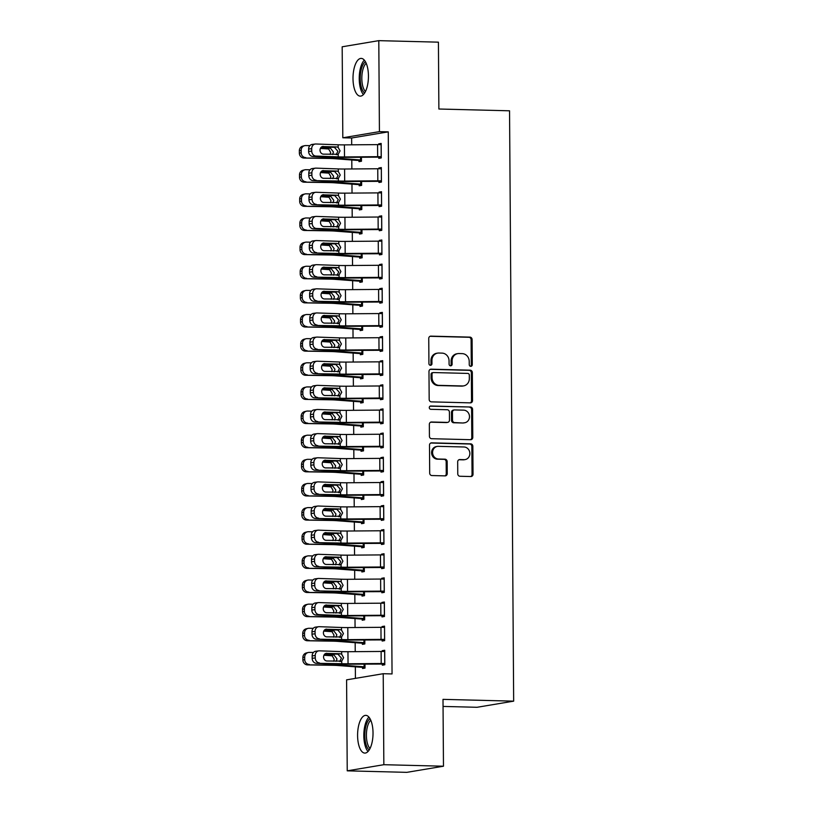 <?xml version="1.0" encoding="UTF-8"?>
<svg xmlns="http://www.w3.org/2000/svg" width="813" height="813" viewBox="0 0 813 813"><rect width="100%" height="100%" fill="white"/><g stroke="black" fill="none" stroke-linecap="round" stroke-linejoin="round"><path stroke-width="1.22" d="M470.768 366.338A1.667 1.514 80.5 0 0 472.272 364.712L472.099 339.539A2.378 2.165 80.5 0 0 469.914 337.121L430.9 336.135A2.378 2.165 80.5 0 0 428.746 338.442L428.929 363.614A1.667 1.514 80.5 0 0 430.717 365.291A1.667 1.514 80.5 0 0 431.957 363.696L431.937 360.433A7.602 6.921 80.5 0 1 437.618 353.116A7.602 6.921 80.5 0 1 438.817 353.025L442.069 353.116A7.602 6.921 80.5 0 1 449.061 360.87L449.081 364.122A1.667 1.514 80.5 0 0 450.869 365.809A1.667 1.514 80.5 0 0 452.119 364.204L452.089 360.942A7.602 6.921 80.5 0 1 457.77 353.625A7.602 6.921 80.5 0 1 458.979 353.543L462.231 353.625A7.602 6.921 80.5 0 1 469.213 361.379L469.243 364.641A1.667 1.514 80.5 0 0 470.768 366.338M470.524 366.307A1.667 1.514 80.5 0 0 471.286 364.885L471.103 339.712A2.378 2.165 80.5 0 0 468.928 337.283L430.047 336.297M430.209 365.281A1.667 1.514 80.5 0 0 430.971 363.858L430.951 360.596L431.937 360.433M450.361 365.799A1.667 1.514 80.5 0 0 451.124 364.366L451.103 361.114L452.089 360.942M357.588 735.521A18.872 7.713 91.5 0 1 365.789 715.359A18.872 7.713 91.5 0 1 373.025 732.93A18.872 7.713 91.5 0 1 364.834 753.092A18.872 7.713 91.5 0 1 357.588 735.521M353.005 78.556A18.872 7.713 91.5 0 1 361.196 58.394A18.872 7.713 91.5 0 1 368.441 75.975A18.872 7.713 91.5 0 1 360.24 96.137A18.872 7.713 91.5 0 1 353.005 78.556M457.76 473.837A2.378 2.165 80.5 0 0 459.945 476.255L470.89 476.54A2.378 2.165 80.5 0 0 473.034 474.223L472.841 446.266A2.378 2.165 80.5 0 0 470.656 443.847L431.642 442.851A2.378 2.165 80.5 0 0 429.498 445.168L429.691 473.125A2.378 2.165 80.5 0 0 431.876 475.544L445.097 475.879A2.378 2.165 80.5 0 0 447.241 473.573L447.16 461.601A2.378 2.165 80.5 0 0 444.975 459.182L438.42 459.01A6.352 5.782 80.5 0 1 432.607 453.085A6.352 5.782 80.5 0 1 437.323 446.408A6.352 5.782 80.5 0 1 438.329 446.337L464.02 446.987A6.352 5.782 80.5 0 1 469.833 452.922A6.352 5.782 80.5 0 1 465.107 459.599A6.352 5.782 80.5 0 1 464.101 459.67L459.823 459.558A2.378 2.165 80.5 0 0 457.678 461.875L457.76 473.837M383.218 673.713L383.848 764.698L347.232 770.836L346.592 679.851L383.218 673.713L392.049 673.936L388.268 131.858L379.427 131.635L342.812 137.773L342.182 46.788L378.797 40.65L379.427 131.635M378.797 40.65L438.42 42.164L438.878 109.013L509.548 110.802L513.664 701.152L443.004 699.363L443.471 766.212L383.848 764.698M470.371 402.862A2.378 2.165 80.5 0 0 472.526 400.545L472.333 372.588A2.378 2.165 80.5 0 0 470.148 370.169L431.134 369.183A2.378 2.165 80.5 0 0 428.979 371.49L429.173 399.447A2.378 2.165 80.5 0 0 431.357 401.866L470.371 402.862M472.587 409.427L472.78 437.384A2.378 2.165 80.5 0 1 470.625 439.701L431.612 438.705A2.378 2.165 80.5 0 1 429.427 436.286L429.345 424.325A2.378 2.165 80.5 0 1 431.5 422.008L447.323 422.404A2.378 2.165 80.5 0 0 449.477 420.097L449.416 412.161A2.378 2.165 80.5 0 0 447.231 409.732L430.758 409.315A1.667 1.514 80.5 0 1 430.473 406.022A1.667 1.514 80.5 0 1 430.738 406.002L470.402 407.008A2.378 2.165 80.5 0 1 472.587 409.427L471.591 409.6L471.794 437.546L472.78 437.384M443.055 706.426L477.048 707.29L513.664 701.152M382.151 639.831L382.161 641.04L384.63 640.624L384.529 626.142L382.059 626.559L382.059 627.321M362.354 643.154L362.364 644.363L364.834 643.947L364.813 639.953M381.815 591.559L381.825 592.768L384.295 592.352L384.193 577.87L381.724 578.287L381.724 579.049M362.019 594.882L362.029 596.092L364.498 595.675L364.478 591.681M381.48 543.297L381.48 544.497L383.96 544.09L383.858 529.609L381.378 530.015L381.388 530.777M361.683 546.61L361.694 547.82L364.163 547.403L364.133 543.409M381.134 495.026L381.145 496.235L383.624 495.818L383.523 481.337L381.043 481.753L381.053 482.505M361.348 498.339L361.348 499.548L363.828 499.131L363.797 495.137M380.799 446.754L380.809 447.963L383.289 447.546L383.187 433.065L380.708 433.481L380.718 434.233M361.002 450.067L361.013 451.276L363.492 450.859L363.462 446.865M380.464 398.482L380.474 399.691L382.943 399.274L382.842 384.793L380.372 385.21L380.372 385.972M360.667 401.805L360.677 403.004L363.157 402.598L363.126 398.594L363.096 401.388L340.444 399.701A18.15 1.311 179.6 0 0 332.243 399.376L305.688 399.407A4.837 4.604 -103.2 0 1 301.034 394.508L301.023 392.1A4.837 4.604 -103.2 0 1 304.529 387.455L306.349 387.029A4.837 4.604 76.8 0 0 302.843 391.673L301.023 392.1M380.128 350.21L380.138 351.419L382.608 351.003L382.506 336.521L380.037 336.938L380.037 337.7M362.811 353.594L360.291 353.533L360.342 354.742L362.811 354.326L362.791 350.332M379.793 301.938L379.803 303.147L382.273 302.731L382.171 288.249L379.701 288.666L379.701 289.428M359.996 305.261L360.007 306.471L362.476 306.054L362.456 302.06M379.458 253.676L379.458 254.876L381.937 254.469L381.836 239.987L379.356 240.394L379.366 241.156M359.661 256.989L359.671 258.199L362.141 257.782L362.11 253.788L362.09 256.573L339.428 254.886A18.15 1.311 179.6 0 0 331.237 254.56L304.672 254.601A4.837 4.604 -103.2 0 1 300.027 249.703L300.007 247.284A4.837 4.604 -103.2 0 1 303.513 242.65L305.342 242.223A4.837 4.604 76.8 0 0 301.826 246.857L300.007 247.284M379.112 205.404L379.122 206.614L381.602 206.197L381.5 191.716L379.021 192.132L379.031 192.884M359.326 208.717L359.336 209.927L361.805 209.51L361.775 205.516M381.256 156.716L381.206 156.716A8.465 0.61 179.6 0 0 377.669 156.685L344.509 156.939A12.104 0.874 -0.4 0 1 338.208 156.858L315.911 156.066L312.822 156.462L335.108 157.255A18.15 1.311 -0.4 0 0 344.57 157.376L378.736 157.133L378.787 158.342L381.267 157.925L381.165 143.444L378.685 143.86L378.695 144.612M358.99 160.446L358.99 161.655L361.47 161.238L361.439 157.244M388.268 131.858L351.643 137.997L351.694 144.816M351.795 159.998L351.856 168.952M351.968 184.134L352.029 193.088M352.141 208.27L352.202 217.223M352.303 232.396L352.364 241.359M352.476 256.532L352.537 265.495M352.639 280.668L352.7 289.631M352.812 304.804L352.872 313.767M352.974 328.94L353.045 337.903M353.147 353.076L353.208 362.029M353.32 377.212L353.381 386.165M353.482 401.348L353.543 410.301M353.655 425.484L353.716 434.437M353.818 449.619L353.879 458.573M353.99 473.755L354.051 482.709M354.153 497.891L354.224 506.845M354.326 522.017L354.387 530.98M354.498 546.153L354.559 555.116M354.661 570.289L354.722 579.252M354.834 594.425L354.895 603.388M354.996 618.561L355.068 627.524M355.169 642.697L355.23 651.65M355.342 666.833L355.413 678.367M359.153 184.581L359.163 185.791L361.633 185.374L361.612 181.38M378.949 181.269L378.96 182.478L381.429 182.061L381.327 167.58L378.858 167.996L378.858 168.748M359.488 232.853L359.498 234.063L361.978 233.646L361.948 229.652M381.754 229.124L381.714 229.124A8.465 0.61 179.6 0 0 378.167 229.093L345.017 229.347A12.104 0.874 -0.4 0 1 338.716 229.266L316.42 228.463L313.33 228.859L335.617 229.662A18.15 1.311 -0.4 0 0 345.078 229.784L379.244 229.54L379.295 230.74L381.764 230.333L381.663 215.852L379.193 216.268L379.193 217.02M362.303 281.186L359.783 281.125L359.834 282.335L362.313 281.918L362.283 277.924M379.62 277.812L379.63 279.011L382.1 278.605L382.008 264.123L379.529 264.53L379.539 265.292M360.169 329.397L360.169 330.606L362.649 330.19L362.618 326.196L362.598 328.98L339.936 327.293A18.15 1.311 179.6 0 0 331.734 326.968L305.18 327.009A4.837 4.604 -103.2 0 1 300.536 322.1L300.515 319.692A4.837 4.604 -103.2 0 1 304.021 315.048L305.84 314.621A4.837 4.604 76.8 0 0 302.334 319.265L300.515 319.692M379.956 326.074L379.966 327.283L382.445 326.867L382.344 312.385L379.864 312.802L379.874 313.564M360.505 377.669L360.515 378.868L362.984 378.462L362.954 374.468M380.291 374.346L380.301 375.555L382.781 375.139L382.679 360.657L380.199 361.074L380.21 361.836M360.84 425.941L360.85 427.14L363.32 426.723L363.289 422.73M380.636 422.618L380.636 423.827L383.116 423.41L383.014 408.929L380.545 409.346L380.545 410.108M361.175 474.203L361.185 475.412L363.655 474.995L363.635 471.001M380.972 470.89L380.982 472.099L383.451 471.682L383.35 457.201L380.88 457.617L380.88 458.369M361.511 522.474L361.521 523.684L364 523.267L363.97 519.273M381.307 519.161L381.317 520.361L383.787 519.954L383.685 505.473L381.216 505.889L381.216 506.641M361.846 570.746L361.856 571.956L364.336 571.539L364.305 567.545M381.643 567.433L381.653 568.633L384.122 568.216L384.021 553.744L381.551 554.151L381.561 554.913M362.192 619.018L362.192 620.228L364.671 619.811L364.641 615.817M384.458 615.289L384.407 615.278A8.465 0.61 179.6 0 0 380.87 615.258L347.71 615.512A12.104 0.874 -0.4 0 1 341.409 615.431L319.113 614.628L316.023 615.024L338.31 615.827A18.15 1.311 -0.4 0 0 347.771 615.939L381.937 615.695L381.988 616.904L384.468 616.488L384.366 602.006L381.886 602.423L381.897 603.185M362.527 667.29L362.537 668.489L365.007 668.083L364.976 664.089M382.313 663.967L382.323 665.176L384.803 664.76L384.701 650.278L382.222 650.695L382.232 651.457M443.471 766.212L406.856 772.35L347.232 770.836M351.643 137.997L342.812 137.773M378.685 143.86L381.165 143.921M378.858 167.996L381.338 168.057M379.021 192.132L381.5 192.193M379.193 216.268L381.673 216.329M379.356 240.394L381.836 240.465M379.529 264.53L382.008 264.601M379.701 288.666L382.171 288.727M379.864 312.802L382.344 312.863M380.037 336.938L382.517 336.999M380.199 361.074L382.679 361.135M380.372 385.21L382.852 385.271M380.545 409.346L383.014 409.406M380.708 433.481L383.187 433.542M380.88 457.617L383.35 457.678M381.043 481.753L383.523 481.814M381.216 505.889L383.695 505.95M381.378 530.015L383.858 530.086M381.551 554.151L384.031 554.222M381.724 578.287L384.193 578.348M381.886 602.423L384.366 602.484M382.059 626.559L384.539 626.62M382.222 650.695L384.701 650.756M457.77 353.625L456.784 353.787A7.602 6.921 80.5 0 0 451.103 361.114M437.618 353.116L436.622 353.279A7.602 6.921 80.5 0 0 430.951 360.596M470.229 402.852A2.378 2.165 80.5 0 0 471.53 400.707L471.337 372.761A2.378 2.165 80.5 0 0 469.152 370.332L430.28 369.346M469.314 375.118A1.667 1.514 80.5 0 0 467.78 373.421L433.542 372.557A1.667 1.514 80.5 0 0 432.028 374.173L432.059 377.608A7.602 6.921 80.5 0 0 439.04 385.362L462.455 385.962A7.602 6.921 80.5 0 0 463.654 385.88A7.602 6.921 80.5 0 0 469.335 378.553L469.314 375.118M432.546 372.72A1.667 1.514 80.5 0 0 431.042 374.346L432.028 374.173M463.654 385.88L462.668 386.043A7.602 6.921 80.5 0 1 461.459 386.124L438.055 385.535A7.602 6.921 80.5 0 1 431.063 377.781L431.042 374.346M470.493 439.691A2.378 2.165 80.5 0 0 471.794 437.546M430.646 422.181L446.327 422.577A2.378 2.165 80.5 0 0 446.703 422.547L447.699 422.384M430.036 406.175L470.402 407.008M463.735 422.821A6.352 5.782 80.5 0 0 464.741 422.75A6.352 5.782 80.5 0 0 469.467 416.083A6.352 5.782 80.5 0 0 463.654 410.148L454.599 409.925A2.378 2.165 80.5 0 0 452.455 412.232L452.506 420.169A2.378 2.165 80.5 0 0 454.691 422.597L462.749 422.994A6.352 5.782 80.5 0 0 463.756 422.923L464.741 422.75M454.223 409.945L453.237 410.118A2.378 2.165 80.5 0 0 451.459 412.404L452.455 412.232M462.749 422.994L453.705 422.76A2.378 2.165 80.5 0 1 451.52 420.341L451.459 412.404M471.591 409.6A2.378 2.165 80.5 0 0 469.416 407.171M465.107 459.599L464.121 459.762A6.352 5.782 80.5 0 1 463.115 459.833L458.969 459.731M437.323 446.408L436.337 446.581A6.352 5.782 80.5 0 0 431.612 453.248A6.352 5.782 80.5 0 0 437.435 459.182L438.42 459.01M444.955 475.879A2.378 2.165 80.5 0 0 446.256 473.735L446.174 461.774A2.378 2.165 80.5 0 0 443.989 459.345L437.435 459.182M470.747 476.53A2.378 2.165 80.5 0 0 472.048 474.386L471.855 446.428A2.378 2.165 80.5 0 0 469.67 444.01L430.788 443.024M309.865 145.629L305.739 145.568A4.837 4.604 76.8 0 0 301.156 150.314L299.336 150.751A4.837 4.604 -103.2 0 1 302.843 146.106L304.662 145.679M361.46 160.039L338.757 158.352A18.15 1.311 179.6 0 0 330.556 158.017L304.001 158.057A4.837 4.604 -103.2 0 1 299.357 153.159L299.336 150.751M361.46 160.517L358.94 160.446A8.465 0.61 -0.4 0 1 356.033 160.313L334.204 158.667A12.104 0.874 179.6 0 0 328.737 158.454L304.001 158.057M320.627 147.966L330.495 148.19L333.442 152.051L332.659 154.49M299.357 153.159L301.176 152.732L301.156 150.314M301.176 152.732A4.837 4.604 76.8 0 0 305.82 157.631M330.18 154.399L330.647 152.458L328.676 148.982L320.393 148.423M378.736 157.133L381.256 157.194M381.206 156.716L381.124 144.653A8.465 0.61 179.6 0 0 377.578 144.623L344.427 144.877A12.104 0.874 -0.4 0 1 338.127 144.795L315.83 143.992A4.837 4.146 82.7 0 0 315.251 144.023A4.837 4.146 82.7 0 0 311.704 148.667L311.725 151.086A4.837 4.146 82.7 0 0 315.911 156.066M336.145 154.612L337.923 151.299L334.417 147.336L336.592 146.909L322.415 146.553M311.704 148.667L308.615 149.064L308.625 151.482L311.725 151.086M308.615 149.064A4.837 4.146 -97.3 0 1 312.162 144.419L315.251 144.023M321.684 146.879L334.417 147.336M312.822 156.462A4.837 4.146 -97.3 0 1 308.625 151.482M336.592 146.909L338.137 147.397L340.068 150.883L338.188 154.267L323.391 154.155A3.872 3.313 -97.3 0 1 320.027 150.181A3.872 3.313 -97.3 0 1 322.873 146.452A3.872 3.313 -97.3 0 1 323.33 146.431M338.208 156.858L338.188 154.267L336.643 154.633M310.038 169.765L305.912 169.693A4.837 4.604 76.8 0 0 301.328 174.449L299.499 174.876A4.837 4.604 -103.2 0 1 303.015 170.242L304.834 169.815M361.633 184.175L338.93 182.488A18.15 1.311 179.6 0 0 330.728 182.153L304.174 182.193A4.837 4.604 -103.2 0 1 299.519 177.295L299.499 174.876M361.633 184.653L359.112 184.581A8.465 0.61 -0.4 0 1 356.196 184.449L334.377 182.803A12.104 0.874 179.6 0 0 328.909 182.579L304.174 182.193M320.8 172.102L330.657 172.326L333.604 176.187L332.832 178.626M299.519 177.295L301.338 176.868L301.328 174.449M301.338 176.868A4.837 4.604 76.8 0 0 305.993 181.766M330.352 178.535L330.81 176.594L328.838 173.118L320.556 172.559M310.21 193.901L306.074 193.829A4.837 4.604 76.8 0 0 301.491 198.585L299.672 199.012A4.837 4.604 -103.2 0 1 303.178 194.378L304.997 193.951M361.795 208.311L339.092 206.624A18.15 1.311 179.6 0 0 330.901 206.289L304.336 206.329A4.837 4.604 -103.2 0 1 299.692 201.431L299.672 199.012M361.795 208.778L359.275 208.717A8.465 0.61 -0.4 0 1 356.368 208.585L334.539 206.939A12.104 0.874 179.6 0 0 329.072 206.715L304.336 206.329M320.962 196.238L330.83 196.461L333.777 200.323L332.995 202.762M299.692 201.431L301.511 201.004L301.491 198.585M301.511 201.004A4.837 4.604 76.8 0 0 306.155 205.902M330.515 202.671L330.982 200.73L329.011 197.254L320.729 196.695M381.338 168.789L381.378 180.852A8.465 0.61 179.6 0 0 377.832 180.821L344.682 181.075A12.104 0.874 -0.4 0 1 338.371 180.994L312.995 180.588A4.837 4.146 -97.3 0 1 308.798 175.618L311.887 175.222A4.837 4.146 82.7 0 0 316.084 180.201M381.429 181.329L344.732 181.512A18.15 1.311 -0.4 0 1 335.281 181.39L312.995 180.588M381.297 168.789A8.465 0.61 179.6 0 0 377.75 168.758L344.59 169.013A12.104 0.874 -0.4 0 1 338.289 168.931L316.003 168.128A4.837 4.146 82.7 0 0 315.424 168.159A4.837 4.146 82.7 0 0 311.877 172.803L311.887 175.222M336.318 178.748L338.086 175.435L334.58 171.472L336.765 171.045L322.578 170.689M311.877 172.803L308.777 173.199L308.798 175.618M308.777 173.199A4.837 4.146 -97.3 0 1 312.324 168.555L315.424 168.159M321.857 171.015L334.58 171.472M336.765 171.045L338.31 171.533L340.23 175.019L338.36 178.403L323.554 178.291A3.872 3.313 -97.3 0 1 320.2 174.317A3.872 3.313 -97.3 0 1 323.035 170.588A3.872 3.313 -97.3 0 1 323.503 170.567M338.371 180.994L338.36 178.403L336.816 178.769M381.592 204.988L381.551 204.988A8.465 0.61 179.6 0 0 378.004 204.957L344.844 205.211A12.104 0.874 -0.4 0 1 338.543 205.13L313.157 204.724A4.837 4.146 -97.3 0 1 308.97 199.754L312.06 199.358A4.837 4.146 82.7 0 0 316.257 204.327M381.592 205.465L344.905 205.648A18.15 1.311 -0.4 0 1 335.444 205.526L313.157 204.724M381.51 192.925L381.46 192.915A8.465 0.61 179.6 0 0 377.913 192.894L344.763 193.148A12.104 0.874 -0.4 0 1 338.462 193.067L316.166 192.264A4.837 4.146 82.7 0 0 315.586 192.295A4.837 4.146 82.7 0 0 312.04 196.939L312.06 199.358M336.48 202.884L338.259 199.571L334.753 195.608L336.928 195.181L322.751 194.825M312.04 196.939L308.95 197.335L308.97 199.754M308.95 197.335A4.837 4.146 -97.3 0 1 312.497 192.691L315.586 192.295M322.029 195.15L334.753 195.608M336.928 195.181L338.472 195.669L340.403 199.155L338.523 202.528L323.726 202.427A3.872 3.313 -97.3 0 1 320.373 198.443A3.872 3.313 -97.3 0 1 323.208 194.724A3.872 3.313 -97.3 0 1 323.665 194.703M338.543 205.13L338.523 202.528L336.978 202.904M364.62 93.038A16.331 6.667 91.5 0 1 363.665 92.093A16.331 6.667 91.5 0 1 360.291 75.965A16.331 6.667 91.5 0 1 365.413 61.717M366.185 63.251A15.122 6.179 -88.5 0 0 361.856 76.666A15.122 6.179 -88.5 0 0 365.007 91.036A15.122 6.179 -88.5 0 0 365.464 91.534M364.305 60.132A18.75 7.663 -88.5 0 0 359.255 76.879A18.75 7.663 -88.5 0 0 363.177 94.267A18.75 7.663 -88.5 0 0 363.441 94.562M369.204 749.993A16.331 6.667 91.5 0 1 368.248 749.047A16.331 6.667 91.5 0 1 364.874 732.92A16.331 6.667 91.5 0 1 369.996 718.672M370.769 720.216A15.122 6.179 -88.5 0 0 366.439 733.621A15.122 6.179 -88.5 0 0 369.59 747.99A15.122 6.179 -88.5 0 0 370.047 748.488M368.899 717.086A18.75 7.663 -88.5 0 0 363.848 733.834A18.75 7.663 -88.5 0 0 367.771 751.222A18.75 7.663 -88.5 0 0 368.025 751.517M310.373 218.036L306.247 217.965A4.837 4.604 76.8 0 0 301.664 222.721L299.845 223.148A4.837 4.604 -103.2 0 1 303.351 218.514L305.17 218.087M361.968 232.437L339.265 230.76A18.15 1.311 179.6 0 0 331.064 230.425L304.509 230.465A4.837 4.604 -103.2 0 1 299.855 225.567L299.845 223.148M361.968 232.914L359.448 232.853A8.465 0.61 -0.4 0 1 356.531 232.721L334.712 231.075A12.104 0.874 179.6 0 0 329.245 230.851L304.509 230.465M321.135 220.374L330.993 220.597L333.95 224.459L333.167 226.898M299.855 225.567L301.684 225.14L301.664 222.721M301.684 225.14A4.837 4.604 76.8 0 0 306.328 230.038M330.688 226.807L331.145 224.866L329.174 221.39L320.891 220.831M310.546 242.172L306.41 242.101A4.837 4.604 76.8 0 0 305.342 242.223M362.141 257.05L359.62 256.989A8.465 0.61 -0.4 0 1 356.704 256.857L334.875 255.211A12.104 0.874 179.6 0 0 329.407 254.987L304.672 254.601M321.298 244.51L331.165 244.733L334.113 248.595L333.33 251.034M300.027 249.703L301.847 249.276L301.826 246.857M301.847 249.276A4.837 4.604 76.8 0 0 306.501 254.174M330.85 250.943L331.318 249.002L329.346 245.526L321.064 244.967M379.244 229.54L381.764 229.601M381.714 229.124L381.632 217.051A8.465 0.61 179.6 0 0 378.086 217.03L344.936 217.274A12.104 0.874 -0.4 0 1 338.625 217.203L316.338 216.4A4.837 4.146 82.7 0 0 315.759 216.431A4.837 4.146 82.7 0 0 312.212 221.075L312.233 223.494A4.837 4.146 82.7 0 0 316.42 228.463M336.653 227.02L338.421 223.707L334.915 219.744L337.1 219.317L322.924 218.961M312.212 221.075L309.123 221.471L309.133 223.89L312.233 223.494M309.123 221.471A4.837 4.146 -97.3 0 1 312.659 216.817L315.759 216.431M322.192 219.286L334.915 219.744M313.33 228.859A4.837 4.146 -97.3 0 1 309.133 223.89M337.1 219.317L338.645 219.805L340.566 223.29L338.696 226.664L323.889 226.563A3.872 3.313 -97.3 0 1 320.535 222.579A3.872 3.313 -97.3 0 1 323.371 218.86A3.872 3.313 -97.3 0 1 323.838 218.839M338.716 229.266L338.696 226.664L337.151 227.04M381.846 241.187L381.886 253.26A8.465 0.61 179.6 0 0 378.34 253.229L345.179 253.483A12.104 0.874 -0.4 0 1 338.879 253.402L313.493 252.995A4.837 4.146 -97.3 0 1 309.306 248.026L312.395 247.63A4.837 4.146 82.7 0 0 316.592 252.599M381.927 253.737L345.24 253.92A18.15 1.311 -0.4 0 1 335.789 253.798L313.493 252.995M381.795 241.187A8.465 0.61 179.6 0 0 378.258 241.156L345.098 241.41A12.104 0.874 -0.4 0 1 338.797 241.339L316.501 240.536A4.837 4.146 82.7 0 0 315.922 240.557A4.837 4.146 82.7 0 0 312.385 245.211L312.395 247.63M336.816 251.156L338.594 247.843L335.088 243.88L337.263 243.453L323.086 243.097M312.385 245.211L309.286 245.607L309.306 248.026M309.286 245.607A4.837 4.146 -97.3 0 1 312.832 240.953L315.922 240.557M322.365 243.422L335.088 243.88M337.263 243.453L338.818 243.93L340.738 247.426L338.858 250.8L324.062 250.699A3.872 3.313 -97.3 0 1 320.708 246.715A3.872 3.313 -97.3 0 1 323.544 242.996A3.872 3.313 -97.3 0 1 324.011 242.975M338.879 253.402L338.858 250.8L337.324 251.176M310.708 266.308L306.582 266.237A4.837 4.604 76.8 0 0 301.999 270.993L300.18 271.42A4.837 4.604 -103.2 0 1 303.686 266.786L305.505 266.359M362.303 280.709L339.6 279.022A18.15 1.311 179.6 0 0 331.399 278.696L304.845 278.737A4.837 4.604 -103.2 0 1 300.19 273.839L300.18 271.42M359.783 281.125A8.465 0.61 -0.4 0 1 356.877 280.993L335.047 279.347A12.104 0.874 179.6 0 0 329.58 279.123L304.845 278.737M321.47 268.646L331.338 268.869L334.285 272.731L333.503 275.17M300.19 273.839L302.019 273.402L301.999 270.993M302.019 273.402A4.837 4.604 76.8 0 0 306.664 278.31M331.023 275.079L331.491 273.138L329.519 269.662L321.226 269.103M382.1 277.396L382.049 277.396A8.465 0.61 179.6 0 0 378.502 277.365L345.352 277.619A12.104 0.874 -0.4 0 1 339.051 277.538L313.666 277.131A4.837 4.146 -97.3 0 1 309.468 272.152L312.568 271.766A4.837 4.146 82.7 0 0 316.755 276.735M382.1 277.873L345.413 278.056A18.15 1.311 -0.4 0 1 335.952 277.934L313.666 277.131M382.008 265.323L381.968 265.323A8.465 0.61 179.6 0 0 378.421 265.292L345.271 265.546A12.104 0.874 -0.4 0 1 338.96 265.475L316.674 264.672A4.837 4.146 82.7 0 0 316.094 264.692A4.837 4.146 82.7 0 0 312.548 269.347L312.568 271.766M336.989 275.292L338.757 271.979L335.261 268.016L337.436 267.589L323.259 267.233M312.548 269.347L309.458 269.743L309.468 272.152M309.458 269.743A4.837 4.146 -97.3 0 1 312.995 265.089L316.094 264.692M322.527 267.558L335.261 268.016M337.436 267.589L338.98 268.066L340.901 271.552L339.031 274.936L324.224 274.835A3.872 3.313 -97.3 0 1 320.871 270.851A3.872 3.313 -97.3 0 1 323.706 267.131A3.872 3.313 -97.3 0 1 324.174 267.111M339.051 277.538L339.031 274.936L337.486 275.312M310.881 290.434L306.745 290.373A4.837 4.604 76.8 0 0 302.172 295.129L300.343 295.556A4.837 4.604 -103.2 0 1 303.859 290.922L305.678 290.485M362.405 302.06L362.425 304.845L339.773 303.158A18.15 1.311 179.6 0 0 331.572 302.832L305.007 302.873A4.837 4.604 -103.2 0 1 300.363 297.965L300.343 295.556M362.476 305.322L359.956 305.261A8.465 0.61 -0.4 0 1 357.039 305.129L335.21 303.483A12.104 0.874 179.6 0 0 329.753 303.259L305.007 302.873M321.633 292.782L331.501 293.005L334.448 296.867L333.676 299.306M300.363 297.965L302.182 297.538L302.172 295.129M302.182 297.538A4.837 4.604 76.8 0 0 306.836 302.446M331.186 299.214L331.653 297.273L329.682 293.788L321.399 293.229M382.262 301.532L382.222 301.532A8.465 0.61 179.6 0 0 378.675 301.501L345.525 301.755A12.104 0.874 -0.4 0 1 339.214 301.674L313.828 301.267A4.837 4.146 -97.3 0 1 309.641 296.288L312.731 295.891A4.837 4.146 82.7 0 0 316.928 300.871M382.273 302.009L345.576 302.182A18.15 1.311 -0.4 0 1 336.125 302.07L313.828 301.267M382.222 301.532L382.14 289.458A8.465 0.61 179.6 0 0 378.594 289.428L345.434 289.682A12.104 0.874 -0.4 0 1 339.133 289.601L316.846 288.808A4.837 4.146 82.7 0 0 316.267 288.828A4.837 4.146 82.7 0 0 312.72 293.483L312.731 295.891M337.161 299.428L338.93 296.115L335.423 292.152L337.598 291.725L323.422 291.359M312.72 293.483L309.621 293.879L309.641 296.288M309.621 293.879A4.837 4.146 -97.3 0 1 313.168 289.225L316.267 288.828M322.7 291.694L335.423 292.152M337.598 291.725L339.153 292.202L341.074 295.688L339.204 299.072L324.397 298.971A3.872 3.313 -97.3 0 1 321.044 294.987A3.872 3.313 -97.3 0 1 323.879 291.267A3.872 3.313 -97.3 0 1 324.346 291.247M339.214 301.674L339.204 299.072L337.659 299.448M311.054 314.57L306.918 314.509A4.837 4.604 76.8 0 0 305.84 314.621M362.639 329.458L360.118 329.397A8.465 0.61 -0.4 0 1 357.212 329.265L335.383 327.619A12.104 0.874 179.6 0 0 329.915 327.395L305.18 327.009M321.806 316.918L331.674 317.141L334.621 321.003L333.838 323.442M300.536 322.1L302.355 321.674L302.334 319.265M302.355 321.674A4.837 4.604 76.8 0 0 306.999 326.572M331.358 323.35L331.826 321.409L329.854 317.924L321.572 317.365M382.435 325.667L382.384 325.657A8.465 0.61 179.6 0 0 378.848 325.637L345.688 325.891A12.104 0.874 -0.4 0 1 339.387 325.81L314.001 325.403A4.837 4.146 -97.3 0 1 309.804 320.424L312.903 320.027A4.837 4.146 82.7 0 0 317.09 325.007M382.435 326.145L345.749 326.318A18.15 1.311 -0.4 0 1 336.287 326.206L314.001 325.403M382.344 313.594L382.303 313.594A8.465 0.61 179.6 0 0 378.756 313.564L345.606 313.818A12.104 0.874 -0.4 0 1 339.306 313.737L317.009 312.944A4.837 4.146 82.7 0 0 316.43 312.964A4.837 4.146 82.7 0 0 312.883 317.619L312.903 320.027M337.324 323.564L339.102 320.251L335.596 316.287L337.771 315.861L323.594 315.495M312.883 317.619L309.794 318.015L309.804 320.424M309.794 318.015A4.837 4.146 -97.3 0 1 313.34 313.361L316.43 312.964M322.863 315.83L335.596 316.287M337.771 315.861L339.316 316.338L341.247 319.824L339.367 323.208L324.57 323.107A3.872 3.313 -97.3 0 1 321.216 319.123A3.872 3.313 -97.3 0 1 324.052 315.403A3.872 3.313 -97.3 0 1 324.509 315.383M339.387 325.81L339.367 323.208L337.822 323.584M311.216 338.706L307.09 338.645A4.837 4.604 76.8 0 0 302.507 343.401L300.688 343.828A4.837 4.604 -103.2 0 1 304.194 339.184L306.013 338.757M362.811 353.116L340.108 351.429A18.15 1.311 179.6 0 0 331.907 351.104L305.353 351.135A4.837 4.604 -103.2 0 1 300.698 346.236L300.688 343.828M360.291 353.533A8.465 0.61 -0.4 0 1 357.374 353.391L335.556 351.744A12.104 0.874 179.6 0 0 330.088 351.531L305.353 351.135M321.978 341.054L331.836 341.277L334.783 345.139L334.011 347.568M300.698 346.236L302.517 345.81L302.507 343.401M302.517 345.81A4.837 4.604 76.8 0 0 307.172 350.708M331.531 347.486L331.989 345.545L330.017 342.06L321.735 341.501M382.598 349.803L382.557 349.793A8.465 0.61 179.6 0 0 379.01 349.773L345.86 350.017A12.104 0.874 -0.4 0 1 339.549 349.946L314.174 349.539A4.837 4.146 -97.3 0 1 309.977 344.56L313.076 344.163A4.837 4.146 82.7 0 0 317.263 349.143M382.608 350.271L345.911 350.454A18.15 1.311 -0.4 0 1 336.46 350.342L314.174 349.539M382.517 337.73L382.476 337.73A8.465 0.61 179.6 0 0 378.929 337.7L345.769 337.954A12.104 0.874 -0.4 0 1 339.468 337.873L317.182 337.07A4.837 4.146 82.7 0 0 316.603 337.1A4.837 4.146 82.7 0 0 313.056 341.755L313.076 344.163M337.497 347.7L339.265 344.387L335.759 340.423L337.944 339.997L323.757 339.631M313.056 341.755L309.956 342.151L309.977 344.56M309.956 342.151A4.837 4.146 -97.3 0 1 313.503 337.497L316.603 337.1M323.035 339.966L335.759 340.423M337.944 339.997L339.488 340.474L341.409 343.96L339.539 347.344L324.733 347.242A3.872 3.313 -97.3 0 1 321.379 343.259A3.872 3.313 -97.3 0 1 324.214 339.539A3.872 3.313 -97.3 0 1 324.682 339.519M339.549 349.946L339.539 347.344L337.995 347.72M311.389 362.842L307.253 362.781A4.837 4.604 76.8 0 0 302.67 367.537L300.851 367.964A4.837 4.604 -103.2 0 1 304.357 363.32L306.186 362.893M362.913 374.468L362.933 377.252L340.271 375.565A18.15 1.311 179.6 0 0 332.08 375.24L305.515 375.271A4.837 4.604 -103.2 0 1 300.871 370.372L300.851 367.964M362.984 377.73L360.454 377.669A8.465 0.61 -0.4 0 1 357.547 377.527L335.718 375.88A12.104 0.874 179.6 0 0 330.251 375.667L305.515 375.271M322.141 365.189L332.009 365.413L334.956 369.275L334.173 371.704M300.871 370.372L302.69 369.945L302.67 367.537M302.69 369.945A4.837 4.604 76.8 0 0 307.334 374.844M331.694 371.622L332.161 369.671L330.19 366.196L321.907 365.637M382.771 373.929L382.73 373.929A8.465 0.61 179.6 0 0 379.183 373.899L346.023 374.153A12.104 0.874 -0.4 0 1 339.722 374.082L314.336 373.675A4.837 4.146 -97.3 0 1 310.149 368.696L313.239 368.299A4.837 4.146 82.7 0 0 317.436 373.279M382.771 374.407L346.084 374.59A18.15 1.311 -0.4 0 1 336.633 374.478L314.336 373.675M382.689 361.866L382.638 361.866A8.465 0.61 179.6 0 0 379.102 361.836L345.942 362.09A12.104 0.874 -0.4 0 1 339.641 362.009L317.344 361.206A4.837 4.146 82.7 0 0 316.765 361.236A4.837 4.146 82.7 0 0 313.218 365.891L313.239 368.299M337.659 371.836L339.438 368.523L335.932 364.559L338.106 364.122L323.93 363.767M313.218 365.891L310.129 366.287L310.149 368.696M310.129 366.287A4.837 4.146 -97.3 0 1 313.676 361.633L316.765 361.236M323.208 364.102L335.932 364.559M338.106 364.122L339.661 364.61L341.582 368.096L339.702 371.48L324.905 371.378A3.872 3.313 -97.3 0 1 321.552 367.395A3.872 3.313 -97.3 0 1 324.387 363.675A3.872 3.313 -97.3 0 1 324.844 363.655M339.722 374.082L339.702 371.48L338.167 371.846M311.552 386.978L307.426 386.917A4.837 4.604 76.8 0 0 306.349 387.029M363.147 401.866L360.626 401.805A8.465 0.61 -0.4 0 1 357.72 401.663L335.891 400.016A12.104 0.874 179.6 0 0 330.424 399.803L305.688 399.407M322.314 389.325L332.171 389.549L335.129 393.401L334.346 395.84M301.034 394.508L302.863 394.081L302.843 391.673M302.863 394.081A4.837 4.604 76.8 0 0 307.507 398.98M331.867 395.748L332.334 393.807L330.352 390.331L322.07 389.773M382.943 398.065L382.893 398.065A8.465 0.61 179.6 0 0 379.346 398.035L346.196 398.289A12.104 0.874 -0.4 0 1 339.895 398.218L314.509 397.811A4.837 4.146 -97.3 0 1 310.312 392.831L313.411 392.435A4.837 4.146 82.7 0 0 317.598 397.415M382.943 398.543L346.257 398.726A18.15 1.311 -0.4 0 1 336.795 398.614L314.509 397.811M382.852 386.002L382.811 386.002A8.465 0.61 179.6 0 0 379.264 385.972L346.114 386.226A12.104 0.874 -0.4 0 1 339.804 386.145L317.517 385.342A4.837 4.146 82.7 0 0 316.938 385.372A4.837 4.146 82.7 0 0 313.391 390.027L313.411 392.435M337.832 395.972L339.6 392.659L336.104 388.695L338.279 388.258L324.102 387.903M313.391 390.027L310.302 390.423L310.312 392.831M310.302 390.423A4.837 4.146 -97.3 0 1 313.838 385.769L316.938 385.372M323.371 388.238L336.104 388.695M338.279 388.258L339.824 388.746L341.745 392.232L339.875 395.616L325.068 395.504A3.872 3.313 -97.3 0 1 321.714 391.531A3.872 3.313 -97.3 0 1 324.55 387.811A3.872 3.313 -97.3 0 1 325.017 387.791M339.895 398.218L339.875 395.616L338.33 395.982M311.725 411.114L307.588 411.053A4.837 4.604 76.8 0 0 303.015 415.799L301.186 416.236A4.837 4.604 -103.2 0 1 304.692 411.591L306.521 411.165M363.309 425.524L340.606 423.837A18.15 1.311 179.6 0 0 332.415 423.512L305.851 423.543A4.837 4.604 -103.2 0 1 301.206 418.644L301.186 416.236M363.32 426.002L360.799 425.931A8.465 0.61 -0.4 0 1 357.883 425.799L336.054 424.152A12.104 0.874 179.6 0 0 330.596 423.939L305.851 423.543M322.476 413.451L332.344 413.675L335.291 417.536L334.509 419.975M301.206 418.644L303.025 418.217L303.015 415.799M303.025 418.217A4.837 4.604 76.8 0 0 307.68 423.116M332.029 419.884L332.497 417.943L330.525 414.467L322.243 413.908M383.106 422.201L383.065 422.201A8.465 0.61 179.6 0 0 379.519 422.171L346.358 422.425A12.104 0.874 -0.4 0 1 340.058 422.343L314.672 421.947A4.837 4.146 -97.3 0 1 310.485 416.967L313.574 416.571A4.837 4.146 82.7 0 0 317.771 421.551M383.106 422.679L346.419 422.862A18.15 1.311 -0.4 0 1 336.968 422.74L314.672 421.947M383.025 410.138L382.974 410.138A8.465 0.61 179.6 0 0 379.437 410.108L346.277 410.362A12.104 0.874 -0.4 0 1 339.976 410.28L317.69 409.478A4.837 4.146 82.7 0 0 317.1 409.508A4.837 4.146 82.7 0 0 313.564 414.163L313.574 416.571M337.995 420.097L339.773 416.784L336.267 412.821L338.442 412.394L324.265 412.039M313.564 414.163L310.464 414.549L310.485 416.967M310.464 414.549A4.837 4.146 -97.3 0 1 314.011 409.904L317.1 409.508M323.544 412.364L336.267 412.821M338.442 412.394L339.997 412.882L341.917 416.368L340.037 419.752L325.241 419.64A3.872 3.313 -97.3 0 1 321.887 415.667A3.872 3.313 -97.3 0 1 324.722 411.947A3.872 3.313 -97.3 0 1 325.19 411.917M340.058 422.343L340.037 419.752L338.503 420.118M311.887 435.25L307.761 435.189A4.837 4.604 76.8 0 0 303.178 439.935L301.359 440.361A4.837 4.604 -103.2 0 1 304.865 435.727L306.684 435.301M363.421 446.865L363.441 449.66L340.779 447.973A18.15 1.311 179.6 0 0 332.578 447.638L306.023 447.678A4.837 4.604 -103.2 0 1 301.379 442.78L301.359 440.361M363.482 450.138L360.962 450.067A8.465 0.61 -0.4 0 1 358.055 449.935L336.226 448.288A12.104 0.874 179.6 0 0 330.759 448.075L306.023 447.678M322.649 437.587L332.517 437.811L335.464 441.672L334.682 444.111M301.379 442.78L303.198 442.353L303.178 439.935M303.198 442.353A4.837 4.604 76.8 0 0 307.842 447.252M332.202 444.02L332.669 442.079L330.698 438.603L322.415 438.044M383.279 446.337L383.228 446.337A8.465 0.61 179.6 0 0 379.691 446.307L346.531 446.561A12.104 0.874 -0.4 0 1 340.23 446.479L314.844 446.083A4.837 4.146 -97.3 0 1 310.647 441.103L313.747 440.707A4.837 4.146 82.7 0 0 317.934 445.687M383.279 446.815L346.592 446.998A18.15 1.311 -0.4 0 1 337.131 446.876L314.844 446.083M383.187 434.274L383.147 434.274A8.465 0.61 179.6 0 0 379.6 434.244L346.45 434.498A12.104 0.874 -0.4 0 1 340.139 434.416L317.853 433.614A4.837 4.146 82.7 0 0 317.273 433.644A4.837 4.146 82.7 0 0 313.727 438.288L313.747 440.707M338.167 444.233L339.946 440.92L336.44 436.957L338.615 436.53L324.438 436.175M313.727 438.288L310.637 438.685L310.647 441.103M310.637 438.685A4.837 4.146 -97.3 0 1 314.184 434.04L317.273 433.644M323.706 436.5L336.44 436.957M338.615 436.53L340.159 437.018L342.09 440.504L340.21 443.888L325.403 443.776A3.872 3.313 -97.3 0 1 322.05 439.803A3.872 3.313 -97.3 0 1 324.885 436.073A3.872 3.313 -97.3 0 1 325.352 436.053M340.23 446.479L340.21 443.888L338.665 444.254M312.06 459.386L307.924 459.315A4.837 4.604 76.8 0 0 303.351 464.071L301.521 464.497A4.837 4.604 -103.2 0 1 305.038 459.863L306.857 459.436M363.655 473.796L340.952 472.109A18.15 1.311 179.6 0 0 332.751 471.774L306.196 471.814A4.837 4.604 -103.2 0 1 301.542 466.916L301.521 464.497M363.655 474.274L361.135 474.203A8.465 0.61 -0.4 0 1 358.218 474.07L336.389 472.424A12.104 0.874 179.6 0 0 330.932 472.201L306.196 471.814M322.822 461.723L332.68 461.947L335.627 465.808L334.854 468.247M301.542 466.916L303.361 466.489L303.351 464.071M303.361 466.489A4.837 4.604 76.8 0 0 308.015 471.388M332.375 468.156L332.832 466.215L330.861 462.739L322.578 462.18M383.441 470.473L383.401 470.473A8.465 0.61 179.6 0 0 379.854 470.442L346.704 470.697A12.104 0.874 -0.4 0 1 340.393 470.615L315.007 470.209A4.837 4.146 -97.3 0 1 310.82 465.239L313.909 464.843A4.837 4.146 82.7 0 0 318.107 469.823M383.451 470.951L346.755 471.134A18.15 1.311 -0.4 0 1 337.304 471.012L315.007 470.209M383.36 458.41L383.319 458.41A8.465 0.61 179.6 0 0 379.773 458.38L346.612 458.634A12.104 0.874 -0.4 0 1 340.312 458.552L318.025 457.749A4.837 4.146 82.7 0 0 317.446 457.78A4.837 4.146 82.7 0 0 313.899 462.424L313.909 464.843M338.34 468.369L340.108 465.056L336.602 461.093L338.787 460.666L324.6 460.31M313.899 462.424L310.8 462.821L310.82 465.239M310.8 462.821A4.837 4.146 -97.3 0 1 314.346 458.176L317.446 457.78M323.879 460.636L336.602 461.093M338.787 460.666L340.332 461.154L342.253 464.64L340.383 468.014L325.576 467.912A3.872 3.313 -97.3 0 1 322.222 463.928A3.872 3.313 -97.3 0 1 325.058 460.209A3.872 3.313 -97.3 0 1 325.525 460.188M340.393 470.615L340.383 468.014L338.838 468.39M312.233 483.522L308.097 483.45A4.837 4.604 76.8 0 0 303.513 488.207L301.694 488.633A4.837 4.604 -103.2 0 1 305.2 483.999L307.019 483.572M363.818 497.922L341.114 496.245A18.15 1.311 179.6 0 0 332.913 495.91L306.359 495.95A4.837 4.604 -103.2 0 1 301.714 491.052L301.694 488.633M363.818 498.399L361.297 498.339A8.465 0.61 -0.4 0 1 358.391 498.206L336.562 496.56A12.104 0.874 179.6 0 0 331.094 496.337L306.359 495.95M322.985 485.859L332.852 486.083L335.799 489.944L335.017 492.383M301.714 491.052L303.534 490.625L303.513 488.207M303.534 490.625A4.837 4.604 76.8 0 0 308.178 495.524M332.537 492.292L333.005 490.351L331.033 486.875L322.751 486.316M383.614 494.609L383.563 494.609A8.465 0.61 179.6 0 0 380.027 494.578L346.866 494.832A12.104 0.874 -0.4 0 1 340.566 494.751L315.18 494.345A4.837 4.146 -97.3 0 1 310.993 489.375L314.082 488.979A4.837 4.146 82.7 0 0 318.279 493.948M383.614 495.087L346.927 495.269A18.15 1.311 -0.4 0 1 337.466 495.147L315.18 494.345M383.533 482.546L383.482 482.536A8.465 0.61 179.6 0 0 379.935 482.516L346.785 482.77A12.104 0.874 -0.4 0 1 340.484 482.688L318.188 481.885A4.837 4.146 82.7 0 0 317.609 481.916A4.837 4.146 82.7 0 0 314.062 486.56L314.082 488.979M338.503 492.505L340.281 489.192L336.775 485.229L338.95 484.802L324.773 484.446M314.062 486.56L310.973 486.957L310.993 489.375M310.973 486.957A4.837 4.146 -97.3 0 1 314.519 482.312L317.609 481.916M324.052 484.772L336.775 485.229M338.95 484.802L340.495 485.29L342.425 488.776L340.545 492.15L325.749 492.048A3.872 3.313 -97.3 0 1 322.395 488.064A3.872 3.313 -97.3 0 1 325.23 484.345A3.872 3.313 -97.3 0 1 325.688 484.324M340.566 494.751L340.545 492.15L339.001 492.526M312.395 507.658L308.269 507.586A4.837 4.604 76.8 0 0 303.686 512.342L301.867 512.769A4.837 4.604 -103.2 0 1 305.373 508.135L307.192 507.708M363.99 522.058L341.287 520.381A18.15 1.311 179.6 0 0 333.086 520.046L306.531 520.086A4.837 4.604 -103.2 0 1 301.877 515.188L301.867 512.769M363.99 522.535L361.47 522.474A8.465 0.61 -0.4 0 1 358.553 522.342L336.734 520.696A12.104 0.874 179.6 0 0 331.267 520.472L306.531 520.086M323.157 509.995L333.015 510.218L335.962 514.08L335.19 516.519M301.877 515.188L303.696 514.761L303.686 512.342M303.696 514.761A4.837 4.604 76.8 0 0 308.351 519.659M332.71 516.428L333.167 514.487L331.196 511.011L322.913 510.452M383.777 518.745L383.736 518.745A8.465 0.61 179.6 0 0 380.189 518.714L347.039 518.968A12.104 0.874 -0.4 0 1 340.738 518.887L315.353 518.481A4.837 4.146 -97.3 0 1 311.155 513.511L314.255 513.115A4.837 4.146 82.7 0 0 318.442 518.084M383.787 519.222L347.09 519.405A18.15 1.311 -0.4 0 1 337.639 519.283L315.353 518.481M383.695 506.672L383.655 506.672A8.465 0.61 179.6 0 0 380.108 506.651L346.958 506.895A12.104 0.874 -0.4 0 1 340.647 506.824L318.361 506.021A4.837 4.146 82.7 0 0 317.781 506.042A4.837 4.146 82.7 0 0 314.235 510.696L314.255 513.115M338.675 516.641L340.444 513.328L336.938 509.365L339.123 508.938L324.936 508.582M314.235 510.696L311.135 511.092L311.155 513.511M311.135 511.092A4.837 4.146 -97.3 0 1 314.682 506.438L317.781 506.042M324.214 508.908L336.938 509.365M339.123 508.938L340.667 509.416L342.588 512.912L340.718 516.285L325.911 516.184A3.872 3.313 -97.3 0 1 322.558 512.2A3.872 3.313 -97.3 0 1 325.393 508.481A3.872 3.313 -97.3 0 1 325.861 508.46M340.738 518.887L340.718 516.285L339.173 516.662M312.568 531.793L308.432 531.722A4.837 4.604 76.8 0 0 303.849 536.478L302.03 536.905A4.837 4.604 -103.2 0 1 305.536 532.271L307.365 531.844M364.153 546.194L341.45 544.507A18.15 1.311 179.6 0 0 333.259 544.182L306.694 544.222A4.837 4.604 -103.2 0 1 302.05 539.324L302.03 536.905M364.163 546.671L361.633 546.61A8.465 0.61 -0.4 0 1 358.726 546.478L336.897 544.832A12.104 0.874 179.6 0 0 331.43 544.608L306.694 544.222M323.32 534.131L333.188 534.354L336.135 538.216L335.352 540.655M302.05 539.324L303.869 538.887L303.849 536.478M303.869 538.887A4.837 4.604 76.8 0 0 308.523 543.795M332.873 540.564L333.34 538.623L331.369 535.147L323.086 534.588M383.949 542.881L383.909 542.881A8.465 0.61 179.6 0 0 380.362 542.85L347.202 543.104A12.104 0.874 -0.4 0 1 340.901 543.023L315.515 542.617A4.837 4.146 -97.3 0 1 311.328 537.647L314.418 537.251A4.837 4.146 82.7 0 0 318.615 542.22M383.949 543.358L347.263 543.541A18.15 1.311 -0.4 0 1 337.812 543.419L315.515 542.617M383.868 530.808L383.817 530.808A8.465 0.61 179.6 0 0 380.281 530.777L347.121 531.031A12.104 0.874 -0.4 0 1 340.82 530.96L318.523 530.157A4.837 4.146 82.7 0 0 317.944 530.178A4.837 4.146 82.7 0 0 314.407 534.832L314.418 537.251M338.838 540.777L340.617 537.464L337.11 533.501L339.285 533.074L325.109 532.718M314.407 534.832L311.308 535.228L311.328 537.647M311.308 535.228A4.837 4.146 -97.3 0 1 314.855 530.574L317.944 530.178M324.387 533.043L337.11 533.501M339.285 533.074L340.84 533.552L342.761 537.047L340.881 540.421L326.084 540.32A3.872 3.313 -97.3 0 1 322.731 536.336A3.872 3.313 -97.3 0 1 325.566 532.617A3.872 3.313 -97.3 0 1 326.023 532.596M340.901 543.023L340.881 540.421L339.346 540.797M312.731 555.929L308.605 555.858A4.837 4.604 76.8 0 0 304.021 560.614L302.202 561.041A4.837 4.604 -103.2 0 1 305.708 556.407L307.527 555.97M364.326 570.33L341.623 568.643A18.15 1.311 179.6 0 0 333.421 568.317L306.867 568.358A4.837 4.604 -103.2 0 1 302.212 563.46L302.202 561.041M364.326 570.807L361.805 570.746A8.465 0.61 -0.4 0 1 358.899 570.614L337.07 568.968A12.104 0.874 179.6 0 0 331.602 568.744L306.867 568.358M323.493 558.267L333.35 558.49L336.308 562.352L335.525 564.791M302.212 563.46L304.042 563.023L304.021 560.614M304.042 563.023A4.837 4.604 76.8 0 0 308.686 567.931M333.045 564.7L333.513 562.759L331.541 559.273L323.249 558.724M384.122 567.017L384.071 567.017A8.465 0.61 179.6 0 0 380.525 566.986L347.375 567.24A12.104 0.874 -0.4 0 1 341.074 567.159L315.688 566.752A4.837 4.146 -97.3 0 1 311.491 561.773L314.59 561.377A4.837 4.146 82.7 0 0 318.777 566.356M384.122 567.494L347.436 567.677A18.15 1.311 -0.4 0 1 337.974 567.555L315.688 566.752M384.031 554.944L383.99 554.944A8.465 0.61 179.6 0 0 380.443 554.913L347.293 555.167A12.104 0.874 -0.4 0 1 340.982 555.086L318.696 554.293A4.837 4.146 82.7 0 0 318.117 554.314A4.837 4.146 82.7 0 0 314.57 558.968L314.59 561.377M339.011 564.913L340.779 561.6L337.283 557.637L339.458 557.21L325.281 556.844M314.57 558.968L311.481 559.364L311.491 561.773M311.481 559.364A4.837 4.146 -97.3 0 1 315.017 554.71L318.117 554.314M324.55 557.179L337.283 557.637M339.458 557.21L341.003 557.688L342.923 561.173L341.054 564.557L326.247 564.456A3.872 3.313 -97.3 0 1 322.893 560.472A3.872 3.313 -97.3 0 1 325.728 556.753A3.872 3.313 -97.3 0 1 326.196 556.732M341.074 567.159L341.054 564.557L339.509 564.933M312.903 580.055L308.767 579.994A4.837 4.604 76.8 0 0 304.194 584.75L302.365 585.177A4.837 4.604 -103.2 0 1 305.881 580.543L307.7 580.106M364.488 594.466L341.785 592.779A18.15 1.311 179.6 0 0 333.594 592.453L307.029 592.494A4.837 4.604 -103.2 0 1 302.385 587.586L302.365 585.177M364.498 594.943L361.978 594.882A8.465 0.61 -0.4 0 1 359.061 594.75L337.232 593.104A12.104 0.874 179.6 0 0 331.775 592.88L307.029 592.494M323.655 582.403L333.523 582.626L336.47 586.488L335.698 588.927M302.385 587.586L304.204 587.159L304.194 584.75M304.204 587.159A4.837 4.604 76.8 0 0 308.859 592.057M333.208 588.836L333.676 586.895L331.704 583.409L323.422 582.85M384.285 591.153L384.244 591.153A8.465 0.61 179.6 0 0 380.697 591.122L347.547 591.376A12.104 0.874 -0.4 0 1 341.236 591.295L315.851 590.888A4.837 4.146 -97.3 0 1 311.664 585.909L314.753 585.512A4.837 4.146 82.7 0 0 318.95 590.492M384.285 591.63L347.598 591.803A18.15 1.311 -0.4 0 1 338.147 591.691L315.851 590.888M384.203 579.08L384.163 579.08A8.465 0.61 179.6 0 0 380.616 579.049L347.456 579.303A12.104 0.874 -0.4 0 1 341.155 579.222L318.869 578.429A4.837 4.146 82.7 0 0 318.279 578.45A4.837 4.146 82.7 0 0 314.743 583.104L314.753 585.512M339.184 589.049L340.952 585.736L337.446 581.773L339.621 581.346L325.444 580.98M314.743 583.104L311.643 583.5L311.664 585.909M311.643 583.5A4.837 4.146 -97.3 0 1 315.19 578.846L318.279 578.45M324.722 581.315L337.446 581.773M339.621 581.346L341.175 581.823L343.096 585.309L341.216 588.693L326.42 588.592A3.872 3.313 -97.3 0 1 323.066 584.608A3.872 3.313 -97.3 0 1 325.901 580.889A3.872 3.313 -97.3 0 1 326.369 580.868M341.236 591.295L341.216 588.693L339.682 589.069M313.066 604.191L308.94 604.13A4.837 4.604 76.8 0 0 304.357 608.886L302.538 609.313A4.837 4.604 -103.2 0 1 306.044 604.669L307.863 604.242M364.661 618.602L341.958 616.915A18.15 1.311 179.6 0 0 333.757 616.589L307.202 616.63A4.837 4.604 -103.2 0 1 302.558 611.722L302.538 609.313M364.661 619.079L362.141 619.018A8.465 0.61 -0.4 0 1 359.234 618.876L337.405 617.24A12.104 0.874 179.6 0 0 331.938 617.016L307.202 616.63M323.828 606.539L333.696 606.762L336.643 610.624L335.86 613.053M302.558 611.722L304.377 611.295L304.357 608.886M304.377 611.295A4.837 4.604 76.8 0 0 309.021 616.193M333.381 612.972L333.848 611.03L331.877 607.545L323.594 606.986M381.937 615.695L384.458 615.766M384.407 615.278L384.325 603.216A8.465 0.61 179.6 0 0 380.779 603.185L347.629 603.439A12.104 0.874 -0.4 0 1 341.328 603.358L319.031 602.565A4.837 4.146 82.7 0 0 318.452 602.585A4.837 4.146 82.7 0 0 314.905 607.24L314.926 609.648A4.837 4.146 82.7 0 0 319.113 614.628M339.346 613.185L341.125 609.872L337.619 605.909L339.793 605.482L325.617 605.116M314.905 607.24L311.816 607.636L311.826 610.045L314.926 609.648M311.816 607.636A4.837 4.146 -97.3 0 1 315.363 602.982L318.452 602.585M324.885 605.451L337.619 605.909M316.023 615.024A4.837 4.146 -97.3 0 1 311.826 610.045M339.793 605.482L341.338 605.959L343.269 609.445L341.389 612.829L326.592 612.728A3.872 3.313 -97.3 0 1 323.239 608.744A3.872 3.313 -97.3 0 1 326.074 605.024A3.872 3.313 -97.3 0 1 326.531 605.004M341.409 615.431L341.389 612.829L339.844 613.205M313.239 628.327L309.113 628.266A4.837 4.604 76.8 0 0 304.529 633.022L302.71 633.449A4.837 4.604 -103.2 0 1 306.216 628.805L308.036 628.378M364.834 642.737L342.131 641.051A18.15 1.311 179.6 0 0 333.93 640.725L307.375 640.756A4.837 4.604 -103.2 0 1 302.721 635.857L302.71 633.449M364.834 643.215L362.313 643.154A8.465 0.61 -0.4 0 1 359.397 643.012L337.578 641.366A12.104 0.874 179.6 0 0 332.111 641.152L307.375 640.756M324.001 630.675L333.858 630.898L336.806 634.76L336.033 637.189M302.721 635.857L304.54 635.431L304.529 633.022M304.54 635.431A4.837 4.604 76.8 0 0 309.194 640.329M333.554 637.107L334.011 635.166L332.039 631.681L323.757 631.122M384.539 627.351L384.579 639.414A8.465 0.61 179.6 0 0 381.033 639.394L347.883 639.638A12.104 0.874 -0.4 0 1 341.572 639.567L316.196 639.16A4.837 4.146 -97.3 0 1 311.999 634.181L315.098 633.784A4.837 4.146 82.7 0 0 319.285 638.764M384.63 639.892L347.934 640.075A18.15 1.311 -0.4 0 1 338.482 639.963L316.196 639.16M384.498 627.351A8.465 0.61 179.6 0 0 380.951 627.321L347.791 627.575A12.104 0.874 -0.4 0 1 341.49 627.494L319.204 626.691A4.837 4.146 82.7 0 0 318.625 626.721A4.837 4.146 82.7 0 0 315.078 631.376L315.098 633.784M339.519 637.321L341.287 634.008L337.781 630.045L339.966 629.618L325.779 629.252M315.078 631.376L311.979 631.772L311.999 634.181M311.979 631.772A4.837 4.146 -97.3 0 1 315.525 627.118L318.625 626.721M325.058 629.587L337.781 630.045M339.966 629.618L341.511 630.095L343.432 633.581L341.562 636.965L326.755 636.864A3.872 3.313 -97.3 0 1 323.401 632.88A3.872 3.313 -97.3 0 1 326.237 629.16A3.872 3.313 -97.3 0 1 326.704 629.14M341.572 639.567L341.562 636.965L340.017 637.331M313.411 652.463L309.275 652.402A4.837 4.604 76.8 0 0 304.692 657.158L302.873 657.585A4.837 4.604 -103.2 0 1 306.379 652.941L308.198 652.514M364.996 666.873L342.293 665.186A18.15 1.311 179.6 0 0 334.102 664.861L307.538 664.892A4.837 4.604 -103.2 0 1 302.893 659.993L302.873 657.585M365.007 667.351L362.476 667.29A8.465 0.61 -0.4 0 1 359.57 667.148L337.741 665.501A12.104 0.874 179.6 0 0 332.273 665.288L307.538 664.892M324.163 654.811L334.031 655.034L336.978 658.896L336.196 661.325M302.893 659.993L304.712 659.567L304.692 657.158M304.712 659.567A4.837 4.604 76.8 0 0 309.357 664.465M333.716 661.243L334.184 659.292L332.212 655.817L323.93 655.258M384.793 663.55L384.752 663.55A8.465 0.61 179.6 0 0 381.206 663.52L348.045 663.774A12.104 0.874 -0.4 0 1 341.745 663.703L316.359 663.296A4.837 4.146 -97.3 0 1 312.172 658.317L315.261 657.92A4.837 4.146 82.7 0 0 319.458 662.9M384.793 664.028L348.106 664.211A18.15 1.311 -0.4 0 1 338.655 664.099L316.359 663.296M384.712 651.487L384.661 651.487A8.465 0.61 179.6 0 0 381.114 651.457L347.964 651.711A12.104 0.874 -0.4 0 1 341.663 651.63L319.367 650.827A4.837 4.146 82.7 0 0 318.787 650.857A4.837 4.146 82.7 0 0 315.241 655.512L315.261 657.92M339.682 661.457L341.46 658.144L337.954 654.18L340.129 653.743L325.952 653.388M315.241 655.512L312.151 655.908L312.172 658.317M312.151 655.908A4.837 4.146 -97.3 0 1 315.698 651.254L318.787 650.857M325.23 653.723L337.954 654.18M340.129 653.743L341.673 654.231L343.604 657.717L341.724 661.101L326.928 660.999A3.872 3.313 -97.3 0 1 323.574 657.016A3.872 3.313 -97.3 0 1 326.409 653.296A3.872 3.313 -97.3 0 1 326.867 653.276M341.745 663.703L341.724 661.101L340.18 661.467M471.286 364.885L472.272 364.712M430.971 363.858L431.957 363.696M451.124 364.366L452.119 364.204M430.158 336.257L430.9 336.135M468.928 337.283L469.914 337.121M471.103 339.712L472.099 339.539M430.392 369.305L431.134 369.183M469.152 370.332L470.148 370.169M471.337 372.761L472.333 372.588M471.53 400.707L472.526 400.545M431.063 377.781L432.059 377.608M438.055 385.535L439.04 385.362M461.459 386.124L462.455 385.962M430.758 422.13L431.5 422.008M446.327 422.577L447.323 422.404M430.219 406.083L430.738 406.002M451.52 420.341L452.506 420.169M453.705 422.76L454.691 422.597M459.081 459.68L459.823 459.558M463.115 459.833L464.101 459.67M443.989 459.345L444.975 459.182M446.174 461.774L447.16 461.601M446.256 473.735L447.241 473.573M430.9 442.983L431.642 442.851M469.67 444.01L470.656 443.847M471.855 446.428L472.841 446.266M472.048 474.386L473.034 474.223M330.556 158.017L330.556 157.092M338.757 158.352L338.747 157.356M330.495 148.19L330.485 147.204M361.419 160.039L361.399 157.244M360.586 159.998L360.566 157.255M326.958 148.525L329.793 148.118M338.127 144.795L338.137 147.397M344.427 144.877L344.509 156.939M377.578 144.623L377.669 156.685M330.728 182.153L330.718 181.228M338.93 182.488L338.919 181.492M330.657 172.326L330.657 171.33M361.582 184.165L361.561 181.38M360.748 184.134L360.728 181.39M327.121 172.661L329.966 172.254M330.901 206.289L330.891 205.364M339.092 206.624L339.082 205.618M330.83 196.461L330.82 195.466M361.755 208.301L361.734 205.516M360.921 208.27L360.901 205.526M327.293 196.797L330.129 196.38M338.289 168.931L338.31 171.533M344.59 169.013L344.682 181.075M377.75 168.758L377.832 180.821M381.46 192.915L381.551 204.988M338.462 193.067L338.472 195.669M344.763 193.148L344.844 205.211M377.913 192.894L378.004 204.957M331.064 230.425L331.054 229.5M339.265 230.76L339.255 229.754M330.993 220.597L330.993 219.601M361.917 232.437L361.897 229.652M361.094 232.406L361.074 229.662M327.456 220.933L330.302 220.516M331.237 254.56L331.226 253.636M339.428 254.886L339.428 253.89M331.165 244.733L331.155 243.737M361.257 256.532L361.236 253.798M327.629 245.069L330.464 244.652M338.625 217.203L338.645 219.805M344.936 217.274L345.017 229.347M378.086 217.03L378.167 229.093M338.797 241.339L338.818 243.93M345.098 241.41L345.179 253.483M378.258 241.156L378.34 253.229M331.399 278.696L331.399 277.772M339.6 279.022L339.59 278.026M331.338 268.869L331.328 267.873M362.263 280.709L362.242 277.924M361.429 280.668L361.409 277.934M327.802 269.205L330.637 268.788M381.968 265.323L382.049 277.396M338.96 265.475L338.98 268.066M345.271 265.546L345.352 277.619M378.421 265.292L378.502 277.365M331.572 302.832L331.562 301.908M339.773 303.158L339.763 302.162M331.501 293.005L331.491 292.009M361.592 304.804L361.572 302.06M327.964 293.341L330.8 292.924M339.133 289.601L339.153 292.202M345.434 289.682L345.525 301.755M378.594 289.428L378.675 301.501M331.734 326.968L331.734 326.043M339.936 327.293L339.925 326.298M331.674 317.141L331.663 316.145M361.765 328.94L361.744 326.196M328.137 317.476L330.972 317.06M382.303 313.594L382.384 325.657M339.306 313.737L339.316 316.338M345.606 313.818L345.688 325.891M378.756 313.564L378.848 325.637M331.907 351.104L331.897 350.179M340.108 351.429L340.098 350.433M331.836 341.277L331.836 340.281M362.761 353.116L362.74 350.332M361.927 353.076L361.917 350.332M328.3 341.612L331.145 341.196M382.476 337.73L382.557 349.793M339.468 337.873L339.488 340.474M345.769 337.954L345.86 350.017M378.929 337.7L379.01 349.773M332.08 375.24L332.07 374.305M340.271 375.565L340.271 374.569M332.009 365.413L331.999 364.417M362.1 377.212L362.08 374.468M328.472 365.738L331.308 365.332M382.638 361.866L382.73 373.929M339.641 362.009L339.661 364.61M345.942 362.09L346.023 374.153M379.102 361.836L379.183 373.899M332.243 399.376L332.243 398.441M340.444 399.701L340.434 398.705M332.171 389.549L332.171 388.553M362.273 401.348L362.252 398.604M328.635 389.874L331.48 389.468M382.811 386.002L382.893 398.065M339.804 386.145L339.824 388.746M346.114 386.226L346.196 398.289M379.264 385.972L379.346 398.035M332.415 423.512L332.405 422.577M340.606 423.837L340.606 422.841M332.344 413.675L332.334 412.689M363.269 425.524L363.248 422.73M362.435 425.484L362.415 422.74M328.808 414.01L331.643 413.604M382.974 410.138L383.065 422.201M339.976 410.28L339.997 412.882M346.277 410.362L346.358 422.425M379.437 410.108L379.519 422.171M332.578 447.638L332.578 446.713M340.779 447.973L340.769 446.977M332.517 437.811L332.507 436.815M362.608 449.619L362.588 446.876M328.98 438.146L331.816 437.74M383.147 434.274L383.228 446.337M340.139 434.416L340.159 437.018M346.45 434.498L346.531 446.561M379.6 434.244L379.691 446.307M332.751 471.774L332.741 470.849M340.952 472.109L340.942 471.103M332.68 461.947L332.669 460.951M363.604 473.786L363.584 471.001M362.771 473.755L362.75 471.012M329.143 462.282L331.978 461.875M383.319 458.41L383.401 470.473M340.312 458.552L340.332 461.154M346.612 458.634L346.704 470.697M379.773 458.38L379.854 470.442M332.913 495.91L332.913 494.985M341.114 496.245L341.104 495.239M332.852 486.083L332.842 485.087M363.777 497.922L363.757 495.137M362.944 497.891L362.923 495.147M329.316 486.418L332.151 486.001M383.482 482.536L383.563 494.609M340.484 482.688L340.495 485.29M346.785 482.77L346.866 494.832M379.935 482.516L380.027 494.578M333.086 520.046L333.076 519.121M341.287 520.381L341.277 519.375M333.015 510.218L333.015 509.223M363.939 522.058L363.919 519.273M363.116 522.017L363.096 519.283M329.478 510.554L332.324 510.137M383.655 506.672L383.736 518.745M340.647 506.824L340.667 509.416M346.958 506.895L347.039 518.968M380.108 506.651L380.189 518.714M333.259 544.182L333.249 543.257M341.45 544.507L341.45 543.511M333.188 534.354L333.178 533.358M364.112 546.194L364.092 543.409M363.279 546.153L363.259 543.419M329.651 534.69L332.487 534.273M383.817 530.808L383.909 542.881M340.82 530.96L340.84 533.552M347.121 531.031L347.202 543.104M380.281 530.777L380.362 542.85M333.421 568.317L333.421 567.393M341.623 568.643L341.612 567.647M333.35 558.49L333.35 557.494M364.285 570.33L364.265 567.545M363.452 570.289L363.431 567.555M329.814 558.826L332.659 558.409M383.99 554.944L384.071 567.017M340.982 555.086L341.003 557.688M347.293 555.167L347.375 567.24M380.443 554.913L380.525 566.986M333.594 592.453L333.584 591.529M341.785 592.779L341.785 591.783M333.523 582.626L333.513 581.63M364.448 594.466L364.427 591.681M363.614 594.425L363.594 591.681M329.987 582.962L332.822 582.545M384.163 579.08L384.244 591.153M341.155 579.222L341.175 581.823M347.456 579.303L347.547 591.376M380.616 579.049L380.697 591.122M333.757 616.589L333.757 615.665M341.958 616.915L341.948 615.919M333.696 606.762L333.686 605.766M364.62 618.602L364.6 615.817M363.787 618.561L363.767 615.817M330.159 607.098L332.995 606.681M341.328 603.358L341.338 605.959M347.629 603.439L347.71 615.512M380.779 603.185L380.87 615.258M333.93 640.725L333.919 639.801M342.131 641.051L342.121 640.055M333.858 630.898L333.858 629.902M364.783 642.737L364.763 639.953M363.95 642.697L363.939 639.953M330.322 631.223L333.167 630.817M341.49 627.494L341.511 630.095M347.791 627.575L347.883 639.638M380.951 627.321L381.033 639.394M334.102 664.861L334.092 663.926M342.293 665.186L342.293 664.191M334.031 655.034L334.021 654.038M364.956 666.873L364.935 664.089M364.122 666.833L364.102 664.089M330.495 655.359L333.33 654.953M384.661 651.487L384.752 663.55M341.663 651.63L341.673 654.231M347.964 651.711L348.045 663.774M381.114 651.457L381.206 663.52M432.282 372.74L433.278 372.578"/></g></svg>
